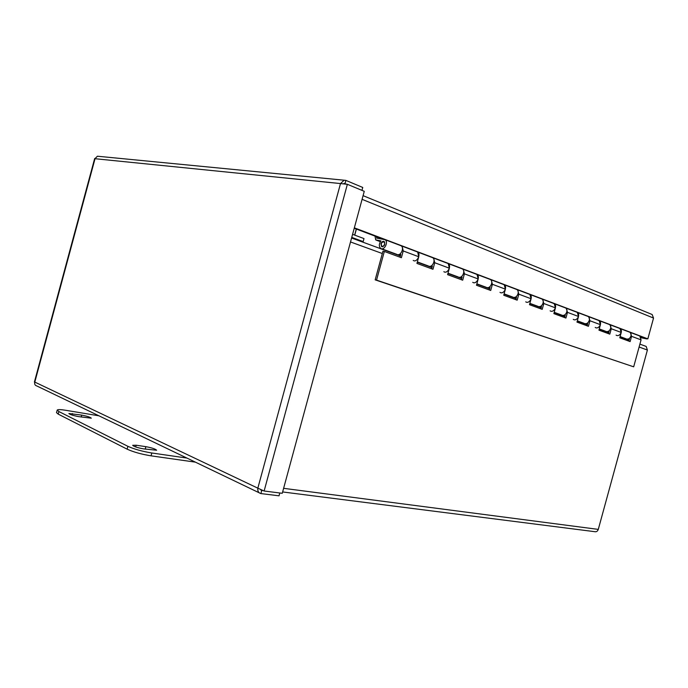 <?xml version="1.0" encoding="UTF-8"?>
<svg xmlns="http://www.w3.org/2000/svg" width="688" height="688" viewBox="0 0 688 688"><rect width="100%" height="100%" fill="white"/><g stroke="black" fill="none" stroke-linecap="round" stroke-linejoin="round"><path stroke-width="1.03" d="M356.401 229.078L354.75 235.141M645.327 346.098L646.187 346.442L647.399 350.046L598.285 529.39C597.571 531.325 596.333 532.073 594.561 531.652L282.63 491.946M361.965 190.37L362.757 187.463L345.883 180.394L344.138 180.213L340.5 183.567L347.363 184.307L364.262 191.324L282.261 493.296L264.123 491.008L257.837 488.17C257.501 491.069 258.49 492.866 260.804 493.563L279.027 495.816L279.792 492.986M259.17 492.78L36.713 385.916C34.976 385.383 34.34 384.11 34.804 382.089L34.77 382.184M260.614 489.693L263.057 490.656M261.019 490.148L261.724 490.484L260.881 493.58M95.056 158.584L97.404 156.228L98.616 156.339M343.604 183.67L346.563 184.135M344.327 183.429L345.041 183.507L345.883 180.394M354.63 235.098L356.281 229.035M359.884 241.067L363.178 241.591L351.757 237.386M363.178 241.591L363.995 238.581L352.583 234.333M651.14 314.106L652.147 314.519L653.531 318.071L647.838 338.874L354.346 227.831M647.838 338.874L640.201 336.329M376.964 238.22L376.302 236.603L383.078 239.157L354.234 228.261M640.984 337.524L646.961 338.694M641.053 337.739L646.901 338.926M78.544 416.61C73.048 415.535 69.823 414.503 68.869 413.514L81.709 415.105C87.144 416.171 90.334 417.203 91.298 418.184L78.544 416.61M143.534 448.877C137.445 447.742 133.825 446.546 132.681 445.299L136.172 445.222L145.873 446.667C151.885 447.802 155.471 448.989 156.623 450.227L143.534 448.877M56.519 412.645L58.196 414.116L127.134 449.161C133.455 452.042 141.427 454.261 151.042 455.834L151.807 452.988C142.201 451.397 134.229 449.178 127.899 446.323L127.134 449.161M58.196 414.116L58.884 411.544L57.199 410.125C57.629 409.386 60.51 409.455 65.85 410.306L98.977 415.827M58.884 411.544L127.899 446.323M195.401 462.147L151.042 455.834M151.807 452.988L186.895 458.062M620.112 336.595L625.848 338.711C629.262 341.085 633.313 334.291 629.709 332.201L628.755 331.822M629.486 332.072L630.303 332.433L631.567 336.329L630.122 341.601L619.785 337.808L621.247 332.467L619.983 328.529L618.908 328.116L619.983 328.529C623.595 330.618 619.518 337.507 616.087 335.116M599.265 328.916L605.466 331.203C608.906 333.611 613.017 326.637 609.396 324.521L608.433 324.134M598.07 320.238L599.171 320.66C602.8 322.784 598.655 329.853 595.215 327.428M577.335 320.84L584.043 323.308C587.5 325.759 591.68 318.587 588.034 316.446L587.062 316.059M576.174 311.965L577.275 312.378C580.93 314.528 576.716 321.795 573.259 319.335M554.227 312.326L561.494 315.009C564.96 317.486 569.208 310.107 565.553 307.949L564.573 307.553M565.364 307.837L566.241 308.207L567.48 312.361L565.932 318.054L553.874 313.633L555.448 307.863L554.218 303.657L553.118 303.245L554.218 303.657C557.882 305.833 553.599 313.315 550.133 310.821M529.855 303.356L537.732 306.255C541.215 308.766 545.524 301.172 541.852 298.988L540.871 298.592M541.68 298.884L542.583 299.263L543.812 303.511L542.213 309.359L529.493 304.689L531.11 298.764L529.898 294.464L528.788 294.043L529.898 294.464C533.57 296.666 529.218 304.371 525.744 301.834M504.115 293.871L512.655 297.018C516.138 299.564 520.524 291.746 516.843 289.528L515.854 289.132M516.688 289.433L517.608 289.82L518.821 294.172L517.178 300.174L503.736 295.247L505.396 289.149L504.201 284.746L503.1 284.333L504.201 284.746C507.89 286.973 503.47 294.92 499.987 292.348M476.87 283.834L486.141 287.249C489.624 289.837 494.087 281.77 490.398 279.526L489.409 279.13M475.898 274.048L477.025 274.469C480.706 276.722 476.216 284.918 472.733 282.312M448 273.205L458.079 276.911C461.553 279.534 466.086 271.21 462.405 268.939L461.416 268.544M462.293 268.87L463.265 269.266L464.426 273.833L462.689 280.197L447.604 274.658L449.367 268.2L448.223 263.581L447.114 263.16L448.223 263.581C451.904 265.86 447.338 274.323 443.863 271.674M417.358 261.913L428.314 265.946C431.78 268.612 436.381 260.004 432.709 257.716L431.72 257.312M376.628 238.091L385.134 239.725C388.789 242.047 384.076 251.103 380.645 248.385C378.821 246.416 378.916 243.922 380.911 240.886L375.708 239.897L375.012 236.113M432.623 257.656L433.621 258.06L434.756 262.739L432.967 269.292L416.945 263.418L418.76 256.753L417.65 252.023L416.541 251.602L417.65 252.023C421.314 254.319 416.679 263.065 413.221 260.391M381.754 248.798L396.701 254.302C400.141 257.002 404.819 248.093 401.156 245.788L400.175 245.384M380.946 243.741C381.737 241.703 382.812 240.972 384.188 241.531C385.375 244.679 384.506 246.356 381.573 246.571L380.946 243.741M628.832 341.128L629.417 339.003L626.665 339.055M609.181 324.401L610.015 324.762L611.279 328.735L609.8 334.144L598.93 330.154L600.426 324.676L599.171 320.66L598.087 320.247M608.502 333.663L609.095 331.496L606.309 331.556M587.836 316.325L588.696 316.695L589.943 320.763L588.429 326.301L576.983 322.113L578.522 316.489L577.275 312.378L576.183 311.965M587.113 325.828L587.724 323.601L584.903 323.67M564.616 317.572L565.235 315.285L562.38 315.371M540.888 308.869L541.533 306.521L538.644 306.624M515.854 299.693L516.507 297.276L513.583 297.397M490.269 279.448L491.215 279.835L492.402 284.29L490.716 290.474L476.483 285.253L478.194 278.975L477.025 274.469L475.915 274.056M489.383 289.983L490.062 287.498L487.095 287.636M461.356 279.706L462.052 277.152L459.059 277.307M431.634 268.802L432.356 266.17L429.329 266.342M401.104 245.745L402.136 246.158L403.228 250.948L401.388 257.708L384.334 251.455L376.542 280.128L633.682 366.824L641.061 339.872L639.797 336.019L638.722 335.615M400.055 257.226L400.794 254.508L397.741 254.706M384.334 251.455L382.941 251.223L375.166 279.853L633.682 366.824M376.542 280.128L375.166 279.853M383.104 246.252L381.754 246.218C380.722 243.518 381.47 242.073 383.999 241.892C385.056 243.38 384.755 244.833 383.104 246.252M647.399 350.046L639.1 347.027M382.322 253.528L350.51 241.952M283.611 488.325L598.285 529.39M34.804 382.089L257.837 488.17L340.5 183.567L95.03 158.713L34.804 382.089M347.363 184.307L264.123 491.008M653.531 318.071L362.086 199.331M72.438 413.583L72.042 415.053M81.709 415.105L81.184 417.04M136.172 445.222L135.699 446.951M145.873 446.667L145.202 449.126M380.361 241.669L376.396 240.181M611.279 328.735L621.247 332.467M589.943 320.763L600.426 324.676M567.48 312.361L578.522 316.489M543.812 303.511L555.448 307.863M518.821 294.172L531.11 298.764M492.402 284.29L505.396 289.149M464.426 273.833L478.194 278.975M434.756 262.739L449.367 268.2M403.228 250.948L418.76 256.753M631.567 336.329L641.061 339.872M646.187 346.442L639.892 344.12M629.099 340.147L620.051 336.819M608.768 332.665L599.205 329.148M587.397 324.805L577.266 321.072M564.9 316.523L554.167 312.567M541.189 307.794L529.794 303.597M516.155 298.583L504.046 294.12M489.693 288.84L476.801 284.092M461.682 278.528L447.931 273.471M431.969 267.598L417.281 262.188M400.399 255.979L351.585 238.005M261.036 490.166L261.698 490.475M344.138 180.204L97.404 156.219M94.66 158.532L34.4 382.046M363.083 195.65L652.147 314.519M57.199 410.125L56.511 412.671M432.709 257.716L402.136 246.158M462.405 268.939L433.621 258.06M490.398 279.526L463.265 269.266M516.843 289.528L491.215 279.835M541.852 298.988L517.608 289.82M565.553 307.949L542.583 299.263M588.034 316.446L566.241 308.207M609.396 324.521L588.696 316.695M629.709 332.201L610.015 324.762M382.218 246.811L381.573 246.571M401.156 245.788L385.134 239.725M398.791 255.067L400.476 255.695M430.353 266.695L432.038 267.322M460.057 277.642L461.751 278.262M488.076 287.962L489.761 288.582M514.538 297.706L516.224 298.334M539.573 306.934L541.25 307.553M563.291 315.672L564.96 316.282M585.798 323.953L587.457 324.573M607.177 331.831L608.828 332.442M627.516 339.33L629.159 339.932M630.303 332.433L639.797 336.019M384.695 242.15L383.999 241.892M383.001 246.682L382.304 246.424"/></g></svg>
